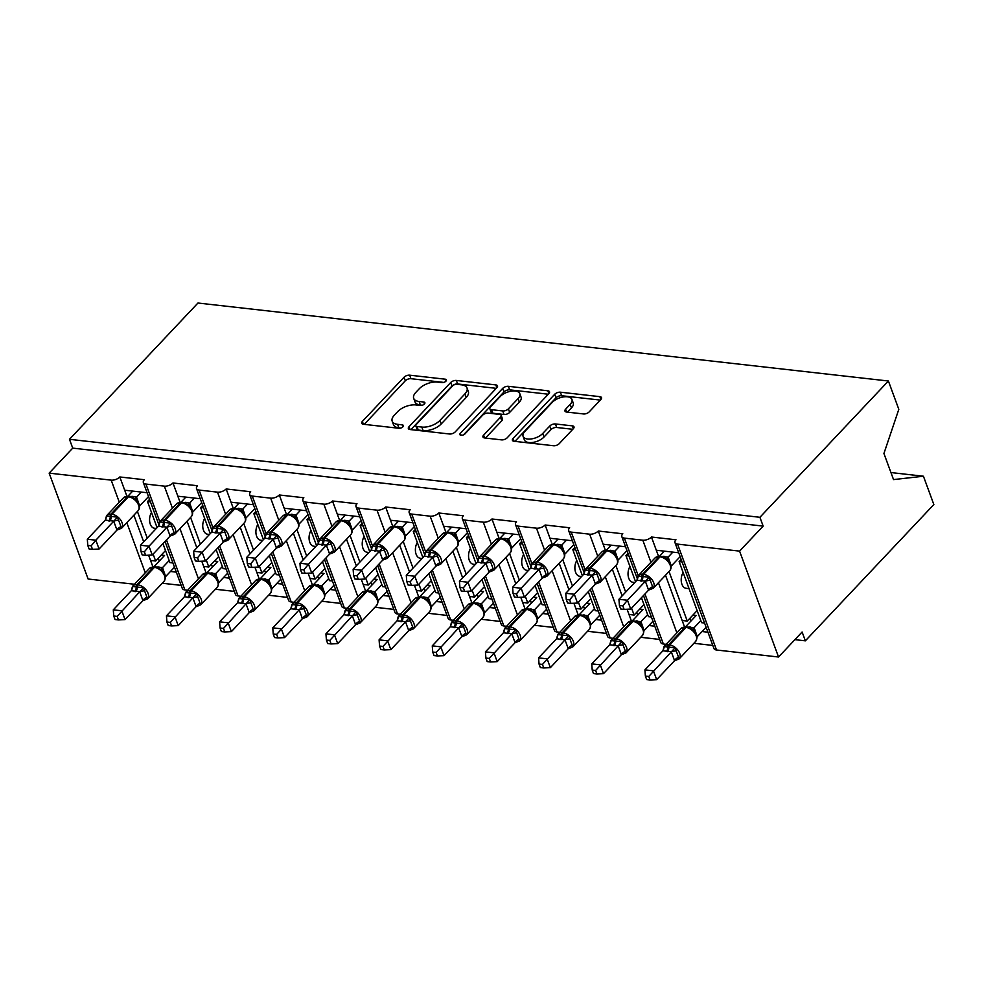 <?xml version="1.0" encoding="UTF-8"?>
<svg xmlns="http://www.w3.org/2000/svg" width="983" height="983" viewBox="0 0 983 983"><rect width="100%" height="100%" fill="white"/><g stroke="black" fill="none" stroke-linecap="round" stroke-linejoin="round"><path stroke-width="1.47" d="M445.938 381.171A2.986 1.487 -20.2 0 0 446.393 379.88A2.986 1.487 -20.2 0 0 445.213 379.192L409.678 375.174A4.264 2.126 -20.2 0 0 404.013 377.251L362.358 421.424A4.264 2.126 -20.2 0 0 361.707 423.28A4.264 2.126 -20.2 0 0 363.391 424.263L398.938 428.281A2.986 1.487 -20.2 0 0 402.895 426.819A2.986 1.487 -20.2 0 0 403.349 425.528A2.986 1.487 -20.2 0 0 402.17 424.84L397.574 424.324A13.639 6.82 -20.2 0 1 392.18 421.179A13.639 6.82 -20.2 0 1 394.269 415.256L397.746 411.582A13.639 6.82 -20.2 0 1 415.858 404.935L420.454 405.451A2.986 1.487 -20.2 0 0 424.41 404.001A2.986 1.487 -20.2 0 0 424.877 402.698A2.986 1.487 -20.2 0 0 423.698 402.01L419.09 401.494A13.639 6.82 -20.2 0 1 413.696 398.348A13.639 6.82 -20.2 0 1 415.797 392.426L419.262 388.752A13.639 6.82 -20.2 0 1 437.374 382.104L441.981 382.62A2.986 1.487 -20.2 0 0 445.938 381.171L445.213 379.192M583.521 413.954A4.264 2.126 -20.2 0 0 589.186 411.877L600.871 399.491A4.264 2.126 -20.2 0 0 601.522 397.636A4.264 2.126 -20.2 0 0 599.839 396.653L560.371 392.192A4.264 2.126 -20.2 0 0 554.707 394.269L513.052 438.455A4.264 2.126 -20.2 0 0 512.401 440.298A4.264 2.126 -20.2 0 0 514.084 441.281L553.552 445.741A4.264 2.126 -20.2 0 0 559.216 443.665L573.335 428.699A4.264 2.126 -20.2 0 0 573.986 426.843A4.264 2.126 -20.2 0 0 572.303 425.86L555.407 423.956A4.264 2.126 -20.2 0 0 549.755 426.032L542.751 433.454A11.403 5.701 -20.2 0 1 531.52 438.897A11.403 5.701 -20.2 0 1 523.103 436.378A11.403 5.701 -20.2 0 1 524.848 431.439L552.274 402.354A11.403 5.701 -20.2 0 1 563.505 396.911A11.403 5.701 -20.2 0 1 571.922 399.417A11.403 5.701 -20.2 0 1 570.177 404.369L565.606 409.223A4.264 2.126 -20.2 0 0 564.942 411.066A4.264 2.126 -20.2 0 0 566.638 412.049L583.521 413.954M69.474 439.303L759.908 517.291L888.399 381.011L197.964 303.022L69.474 439.303L72.73 448.125L49.15 473.13L111.177 480.134A6.512 3.256 -20.2 0 0 119.815 476.964L144.354 479.729A6.512 3.256 159.8 0 0 143.358 482.555A6.512 3.256 159.8 0 0 145.939 484.066L164.333 486.143A6.512 3.256 -20.2 0 0 172.983 482.972L197.522 485.737A6.512 3.256 159.8 0 0 196.514 488.563A6.512 3.256 159.8 0 0 199.094 490.062L217.501 492.151A6.512 3.256 -20.2 0 0 226.151 488.969L250.677 491.746A6.512 3.256 159.8 0 0 249.682 494.572A6.512 3.256 159.8 0 0 252.262 496.071L270.657 498.148A6.512 3.256 -20.2 0 0 279.307 494.977L303.845 497.754A6.512 3.256 159.8 0 0 302.838 500.58A6.512 3.256 159.8 0 0 305.418 502.08L323.825 504.156A6.512 3.256 -20.2 0 0 332.475 500.986L357.001 503.751A6.512 3.256 159.8 0 0 356.006 506.577A6.512 3.256 159.8 0 0 358.586 508.088L376.981 510.165A6.512 3.256 -20.2 0 0 385.631 506.995L410.169 509.759A6.512 3.256 159.8 0 0 409.174 512.585A6.512 3.256 159.8 0 0 411.742 514.084L430.149 516.173A6.512 3.256 -20.2 0 0 438.799 512.991L463.337 515.768A6.512 3.256 159.8 0 0 462.329 518.594A6.512 3.256 159.8 0 0 464.91 520.093L483.304 522.17A6.512 3.256 -20.2 0 0 491.955 518.999L516.493 521.776A6.512 3.256 159.8 0 0 515.497 524.603A6.512 3.256 159.8 0 0 518.066 526.102L536.472 528.178A6.512 3.256 -20.2 0 0 545.123 525.008L569.661 527.773A6.512 3.256 159.8 0 0 568.653 530.599A6.512 3.256 159.8 0 0 571.234 532.11L589.64 534.187A6.512 3.256 -20.2 0 0 598.278 531.017L622.817 533.781A6.512 3.256 159.8 0 0 621.821 536.607A6.512 3.256 159.8 0 0 624.389 538.106L642.796 540.195A6.512 3.256 -20.2 0 0 651.446 537.013L675.985 539.79A6.512 3.256 159.8 0 0 674.977 542.616A6.512 3.256 159.8 0 0 677.557 544.115L739.585 551.119L778.536 657.013L802.116 632.008L805.36 640.83L794.903 639.65M496.845 387.732A4.264 2.126 -20.2 0 0 497.496 385.889A4.264 2.126 -20.2 0 0 495.813 384.906L456.333 380.446A4.264 2.126 -20.2 0 0 450.681 382.522L409.026 426.696A4.264 2.126 -20.2 0 0 408.363 428.551A4.264 2.126 -20.2 0 0 410.058 429.534L449.526 433.995A4.264 2.126 -20.2 0 0 455.19 431.918L496.845 387.732L495.813 384.906M508.358 386.319L547.826 390.779A4.264 2.126 -20.2 0 1 549.509 391.762A4.264 2.126 -20.2 0 1 548.858 393.618L507.203 437.791A4.264 2.126 -20.2 0 1 501.539 439.868L484.644 437.963A4.264 2.126 -20.2 0 1 482.96 436.98A4.264 2.126 -20.2 0 1 483.624 435.125L500.507 417.21A4.264 2.126 -20.2 0 0 501.17 415.367A4.264 2.126 -20.2 0 0 499.475 414.384L488.268 413.118A4.264 2.126 -20.2 0 0 482.616 415.195L465.033 433.847A2.986 1.487 -20.2 0 1 462.084 435.272A2.986 1.487 -20.2 0 1 459.884 434.609A2.986 1.487 -20.2 0 1 460.339 433.319L502.694 388.396A4.264 2.126 -20.2 0 1 508.358 386.319L509.649 389.846L548.293 394.22M702.059 631.528L707.944 632.192M693.875 643.287L712.81 645.438M684.512 626.896L682.153 620.494L687.264 621.072L669.03 571.504M682.153 620.494L665.503 575.239M687.264 621.072L697.131 610.603M689.046 588.62L686.048 588.276A9.56 5.861 -83.6 0 1 681.428 582.415A9.56 5.861 -83.6 0 1 683.124 572.524M658.536 556.304L651.446 537.013M656.312 550.247L678.725 552.778M648.903 625.532L654.776 626.196M640.707 637.291L659.642 639.429M631.344 620.887L628.997 614.486L634.109 615.063L631.565 608.158M625.679 592.147L615.874 565.495M628.997 614.486L627.068 609.251M622.153 595.882L612.348 569.231M634.109 615.063L643.976 604.594M634.785 582.489L632.88 582.268A9.56 5.861 -83.6 0 1 628.26 576.407A9.56 5.861 -83.6 0 1 629.968 566.515M605.381 550.296L598.278 531.017M603.157 544.25L625.557 546.781M595.735 619.523L601.621 620.187M587.551 631.283L606.486 633.421M578.188 614.879L575.829 608.477L580.941 609.055L578.409 602.161M572.511 586.138L562.706 559.487M575.829 608.477L573.912 603.243M568.985 589.874L559.18 563.234M580.941 609.055L590.808 598.586M581.617 576.48L579.724 576.271A9.56 5.861 -83.6 0 1 575.104 570.41A9.56 5.861 -83.6 0 1 576.8 560.507M552.213 544.287L545.123 525.008M549.989 538.242L572.401 540.773M542.579 613.515L548.453 614.178M534.383 625.274L553.318 627.412M525.02 608.87L522.673 602.468L527.785 603.046L525.241 596.153M519.356 580.142L509.55 553.49M522.673 602.468L520.744 597.234M515.829 583.877L506.024 557.226M527.785 603.046L537.652 592.589M528.461 570.472L526.556 570.263A9.56 5.861 -83.6 0 1 521.936 564.402A9.56 5.861 -83.6 0 1 523.644 554.51M499.057 538.279L491.955 518.999M496.833 532.233L519.233 534.764M489.411 607.506L495.285 608.17M481.228 619.265L500.163 621.416M471.865 602.874L469.505 596.472L474.617 597.05L472.086 590.144M466.188 574.133L456.382 547.482M469.505 596.472L467.576 591.238M462.661 577.869L452.856 551.217M474.617 597.05L484.484 586.581M475.293 564.475L473.401 564.254A9.56 5.861 -83.6 0 1 468.768 558.393A9.56 5.861 -83.6 0 1 470.476 548.502M445.889 532.282L438.799 512.991M443.665 526.224L466.077 528.756M436.255 601.51L442.129 602.174M428.06 613.269L446.995 615.407M418.697 596.865L416.35 590.464L421.461 591.041L418.918 584.135M413.032 568.125L403.227 541.473M416.35 590.464L414.421 585.229M409.506 571.86L399.7 545.209M421.461 591.041L431.328 580.572M422.137 558.467L420.233 558.246A9.56 5.861 -83.6 0 1 415.612 552.385A9.56 5.861 -83.6 0 1 417.308 542.493M392.733 526.274L385.631 506.995M390.497 520.228L412.909 522.759M383.087 595.501L388.961 596.165M374.904 607.261L393.839 609.399M365.541 590.857L363.182 584.455L368.293 585.032L365.762 578.139M359.864 562.116L350.059 535.465M363.182 584.455L361.252 579.22M356.337 565.852L346.532 539.212M368.293 585.032L378.16 574.563M368.969 552.458L367.064 552.249A9.56 5.861 -83.6 0 1 362.444 546.388A9.56 5.861 -83.6 0 1 364.152 536.485M339.565 520.265L332.475 500.986M337.341 514.22L359.741 516.751M329.919 589.493L335.805 590.156M321.736 601.252L340.671 603.39M312.373 584.848L310.026 578.446L315.138 579.024L312.594 572.131M306.696 556.12L296.891 529.468M310.026 578.446L308.097 573.212M303.182 559.855L293.376 533.204M315.138 579.024L325.004 568.567M315.813 546.45L313.909 546.241A9.56 5.861 -83.6 0 1 309.289 540.38A9.56 5.861 -83.6 0 1 310.984 530.488M286.409 514.256L279.307 494.977M284.173 508.211L306.585 510.742M276.764 583.484L282.637 584.148M268.58 595.243L287.515 597.394M259.217 578.852L256.858 572.45L261.969 573.028L259.426 566.122M253.54 550.111L243.735 523.46M256.858 572.45L254.929 567.216M250.014 553.847L240.208 527.195M261.969 573.028L271.836 562.559M262.645 540.453L260.741 540.232A9.56 5.861 -83.6 0 1 256.121 534.371A9.56 5.861 -83.6 0 1 257.829 524.48M233.241 508.26L226.151 488.969M231.017 502.202L253.417 504.734M223.596 577.488L229.481 578.151M215.412 589.247L234.347 591.385M206.049 572.843L203.69 566.441L208.801 567.019L206.27 560.113M200.372 544.103L190.567 517.451M203.69 566.441L201.773 561.207M196.858 547.838L187.053 521.187M208.801 567.019L218.668 556.55M209.49 534.445L207.585 534.224A9.56 5.861 -83.6 0 1 202.965 528.362A9.56 5.861 -83.6 0 1 204.661 518.471M180.073 502.252L172.983 482.972M177.849 496.206L200.262 498.737M682.104 561.957L679.118 561.625L701.579 622.681L704.565 623.025M628.936 555.96L625.95 555.616L635.546 581.678M641.432 597.701L648.424 616.673L651.397 617.017M575.768 549.952L572.794 549.608L582.378 575.682M588.276 591.692L595.256 610.676L598.242 611.008M522.612 543.943L519.626 543.611L529.223 569.673M535.108 585.684L542.1 604.668L545.074 605M469.444 537.934L466.47 537.603L476.055 563.664M481.953 579.675L488.932 598.659L491.918 599.003M416.288 531.938L413.302 531.594L422.899 557.656M428.785 573.679L435.764 592.651L438.75 592.995M363.12 525.93L360.147 525.586L369.731 551.66M375.629 567.67L382.608 586.654L385.594 586.986M309.964 519.921L306.979 519.589L316.563 545.651M322.461 561.662L329.44 580.646L332.426 580.978M256.796 513.912L253.811 513.581L263.407 539.642M269.293 555.653L276.284 574.637L279.258 574.981M203.641 507.904L200.655 507.572L210.239 533.634M216.137 549.657L223.116 568.629L226.102 568.973M170.44 571.479L176.313 572.143M162.244 583.238L181.191 585.376M152.893 566.835L150.534 560.433L155.646 561.01L153.102 554.117M147.217 538.094L137.411 511.443M150.534 560.433L148.605 555.198M143.69 541.83L133.885 515.19M155.646 561.01L165.513 550.541M156.322 528.436L154.417 528.227A9.56 5.861 -83.6 0 1 149.797 522.366A9.56 5.861 -83.6 0 1 151.505 512.462M126.918 496.243L119.815 476.964M124.694 490.198L147.094 492.729M150.473 501.908L147.487 501.563L157.083 527.638M162.969 543.648L169.961 562.632L172.934 562.964M778.536 657.013L716.521 649.996A6.512 3.256 159.8 0 1 713.941 648.497L674.977 542.616M666.118 644.307L663.353 644A6.512 3.256 159.8 0 1 660.773 642.489L643.496 595.514M612.962 638.299L610.185 637.992A6.512 3.256 159.8 0 1 607.617 636.492L590.328 589.517M559.794 632.302L557.029 631.983A6.512 3.256 159.8 0 1 554.449 630.484L537.173 583.509M506.638 626.294L503.861 625.974A6.512 3.256 159.8 0 1 501.293 624.475L484.005 577.5M453.47 620.285L450.706 619.978A6.512 3.256 159.8 0 1 448.125 618.467L430.837 571.492M400.314 614.277L397.537 613.97A6.512 3.256 159.8 0 1 394.969 612.47L377.681 565.483M347.146 608.28L344.382 607.961A6.512 3.256 159.8 0 1 341.801 606.462L324.513 559.487M293.991 602.272L291.214 601.952A6.512 3.256 159.8 0 1 288.633 600.453L271.357 553.478M240.823 596.263L238.058 595.956A6.512 3.256 159.8 0 1 235.478 594.445L218.189 547.47M187.655 590.255L184.89 589.947A6.512 3.256 159.8 0 1 182.31 588.448L165.033 541.461M134.499 584.258L88.114 579.012L49.15 473.13M759.908 517.291L763.152 526.114L739.585 551.119M763.152 526.114L72.73 448.125M681.17 559.438L679.118 561.625M628.014 553.441L625.95 555.616M574.846 547.433L572.794 549.608M521.69 541.424L519.626 543.611M468.522 535.416L466.47 537.603M415.354 529.419L413.302 531.594M362.199 523.411L360.147 525.586M309.031 517.402L306.979 519.589M255.875 511.393L253.811 513.581M202.707 505.397L200.655 507.572M888.399 381.011L898.818 409.333L883.926 453.482L893.535 479.593L923.43 476.227L890.942 472.553M923.43 476.227L933.85 504.549L805.36 640.83M149.551 499.389L147.487 501.563M413.696 398.348L414.998 401.875A13.639 6.82 -20.2 0 0 420.392 405.021L419.09 401.494M422.285 405.242L420.392 405.021M392.18 421.179L393.47 424.705A13.639 6.82 -20.2 0 0 398.877 427.851L397.574 424.324M400.757 428.06L398.877 427.851M443.8 382.412L410.968 378.701A4.264 2.126 -20.2 0 0 405.315 380.777L364.226 424.361M496.268 388.334L457.636 383.972A4.264 2.126 -20.2 0 0 451.971 386.049L410.894 429.632M456.776 384.292A2.986 1.487 -20.2 0 0 452.819 385.754L416.251 424.533A2.986 1.487 -20.2 0 0 415.797 425.823A2.986 1.487 -20.2 0 0 416.976 426.511L421.83 427.064A13.639 6.82 -20.2 0 0 439.929 420.417L464.922 393.913A13.639 6.82 -20.2 0 0 467.023 387.99A13.639 6.82 -20.2 0 0 461.629 384.844L456.776 384.292M415.797 425.823L417.087 429.35A2.986 1.487 -20.2 0 0 418.266 430.038L416.976 426.511M467.023 387.99L468.326 391.517A13.639 6.82 -20.2 0 1 466.225 397.439L441.232 423.943A13.639 6.82 -20.2 0 1 423.12 430.591L418.266 430.038M485.479 438.049L501.809 420.736A4.264 2.126 -20.2 0 0 502.46 418.893L501.17 415.367M463.521 434.855L503.996 391.922L502.694 388.396M518.041 398.619A11.403 5.701 -20.2 0 0 519.798 393.667A11.403 5.701 -20.2 0 0 511.381 391.16A11.403 5.701 -20.2 0 0 500.15 396.591L490.48 406.839A4.264 2.126 -20.2 0 0 489.829 408.695A4.264 2.126 -20.2 0 0 491.512 409.678L502.718 410.943A4.264 2.126 -20.2 0 0 508.383 408.867L518.041 398.619L519.343 402.145A11.403 5.701 -20.2 0 0 521.088 397.206L519.798 393.667M489.829 408.695L491.131 412.221A4.264 2.126 -20.2 0 0 492.815 413.204L491.512 409.678M519.343 402.145L509.673 412.393A4.264 2.126 -20.2 0 1 504.021 414.47L492.815 413.204M509.649 389.846A4.264 2.126 -20.2 0 0 503.996 391.922M571.922 399.417L573.224 402.956A11.403 5.701 -20.2 0 1 571.467 407.896L567.474 412.147M523.103 436.378L524.394 439.917A11.403 5.701 -20.2 0 0 532.811 442.424A11.403 5.701 -20.2 0 0 544.054 436.98L542.751 433.454M572.77 429.301L556.71 427.482A4.264 2.126 -20.2 0 0 551.045 429.559L544.054 436.98M600.306 400.093L561.662 395.731A4.264 2.126 -20.2 0 0 556.009 397.808L514.92 441.379M105.931 518.926A4.78 1.401 -7.3 0 0 105.808 518.852L106.483 515.915L117.481 517.169L121.536 528.19L118.624 529.481M91.186 545.811L87.782 545.43L89.084 548.956L92.488 549.337L91.186 545.811L95.83 540.195L87.315 539.237L105.316 520.142L113.831 521.113L95.83 540.195L99.086 549.018L116.977 530.046L113.721 521.223M121.536 528.19L116.977 530.046M141.22 492.065L136.526 497.042L139.672 505.975M148.519 496.587L139.77 505.864M132.705 491.107L127.901 496.182L136.526 497.042M136.428 497.152L134.438 499.167L136.367 500.224C139.807 504.623 140.372 508.137 138.05 510.767A9.338 5.701 -136.7 0 0 138.578 505.188A9.338 5.701 -136.7 0 0 128.466 496.784L127.446 496.661A9.338 5.701 -136.7 0 0 123.44 497.84L128.331 496.268A2.175 1.327 96.4 0 0 127.446 496.661L110.932 514.17A2.175 1.327 96.4 0 0 110.243 516.284A4.78 2.924 -83.6 0 1 108.708 520.941M134.438 499.167L133.123 497.656L128.331 496.268M106.483 515.915L105.316 520.142M117.481 517.169L113.831 521.113M87.315 539.237L87.782 545.43M92.488 549.337L99.086 549.018M131.894 589.517A4.78 1.401 172.7 0 0 131.771 589.431L132.459 586.507L143.444 587.748L147.511 598.782L144.599 600.072M117.161 616.402L113.758 616.009L115.048 619.536L118.452 619.929L117.161 616.402L139.807 591.705L131.28 590.734L113.291 609.829L121.806 610.787L125.05 619.609L142.94 600.638L139.697 591.815M147.511 598.782L142.94 600.638M161.249 555.063L164.566 555.444L153.876 566.773L162.502 567.621L165.648 576.566M169.187 560.531L162.502 567.621M174.495 567.179L165.746 576.456M155.855 567.24A2.175 1.327 96.4 0 0 155.326 566.97L159.099 568.248L162.342 570.804L164.886 574.846C165.783 576.443 165.5 578.618 164.014 581.358A9.338 5.701 -136.7 0 0 164.554 575.78A9.338 5.701 -136.7 0 0 154.429 567.363L153.409 567.252A9.338 5.701 -136.7 0 0 149.416 568.432L132.902 585.942A9.338 5.701 43.3 0 1 136.907 584.75L153.409 567.252A2.175 1.327 -83.6 0 1 154.306 566.859L149.416 568.432M160.413 569.759L162.404 567.744M139.807 591.705L143.444 587.748M131.28 590.734L132.459 586.507M125.05 619.609L118.452 619.929M113.758 616.009L113.291 609.829M159.283 561.047L158.251 558.246M185.062 595.514A4.78 1.401 172.7 0 0 184.939 595.44L185.615 592.516L196.612 593.757L200.667 604.791L197.755 606.069M170.317 622.411L166.913 622.018L168.216 625.544L171.62 625.925L170.317 622.411L192.975 597.701L184.448 596.742L166.446 615.837L174.974 616.796L178.218 625.618L196.108 606.646L192.865 597.824M200.667 604.791L196.108 606.646M214.417 561.072L217.722 561.44L207.032 572.782L215.658 573.63L218.804 582.563M222.355 566.54L215.658 573.63M227.651 573.187L218.914 582.452M209.023 573.236A2.175 1.327 96.4 0 0 208.494 572.978L212.267 574.256L215.498 576.812L218.054 580.842C218.951 582.452 218.656 584.627 217.182 587.367A9.338 5.701 -136.7 0 0 217.71 581.789A9.338 5.701 -136.7 0 0 207.597 573.372L206.577 573.261A9.338 5.701 -136.7 0 0 202.572 574.441L186.07 591.95A9.338 5.701 43.3 0 1 190.075 590.758L206.577 573.261A2.175 1.327 -83.6 0 1 207.462 572.868L202.572 574.441M213.569 575.768L215.56 573.74M192.975 597.701L196.612 593.757M184.448 596.742L185.615 592.516M178.218 625.618L171.62 625.925M166.913 622.018L166.446 615.837M212.439 567.056L211.406 564.254M238.23 601.522A4.78 1.401 172.7 0 0 238.107 601.449L238.783 598.524L249.768 599.765L253.835 610.799L250.923 612.077M223.485 628.407L220.081 628.026L221.372 631.553L224.775 631.934L223.485 628.407L246.131 603.709L237.603 602.751L219.614 621.834L228.13 622.804L231.374 631.627L249.264 612.642L246.02 603.82M253.835 610.799L249.264 612.642M267.573 567.08L270.89 567.449L260.2 578.79L268.826 579.638L271.972 588.571M275.51 572.548L268.826 579.638A4.78 3.158 143.3 0 0 268.728 582.894M280.819 579.184L272.07 588.461M262.178 579.245A2.175 1.327 96.4 0 0 261.65 578.987L265.422 580.265L268.666 582.821L271.21 586.851C272.119 588.461 271.824 590.636 270.35 593.376A9.338 5.701 -136.7 0 0 270.878 587.797A9.338 5.701 -136.7 0 0 260.753 579.38L259.733 579.257A9.338 5.701 -136.7 0 0 255.74 580.449L239.238 597.947A9.338 5.701 43.3 0 1 243.231 596.767L259.733 579.257A2.175 1.327 -83.6 0 1 260.63 578.876L255.74 580.449M266.737 581.776L268.728 579.749M246.131 603.709L249.768 599.765M237.603 602.751L238.783 598.524M231.374 631.627L224.775 631.934M220.081 628.026L219.614 621.834M265.607 573.052L264.574 570.263M291.386 607.531A4.78 1.401 172.7 0 0 291.263 607.457L291.939 604.533L302.936 605.774L306.991 616.796L304.079 618.086M276.641 634.416L273.237 634.035L274.54 637.562L277.943 637.942L276.641 634.416L299.299 609.718L290.771 608.76L272.77 627.842L281.298 628.801L284.542 637.623L302.432 618.651L299.188 609.829M306.991 616.796L302.432 618.651M320.741 573.077L324.058 573.458L313.356 584.799L321.994 585.647L325.127 594.58M328.678 578.557L321.994 585.647M333.974 585.192L325.238 594.469M318.59 586.273L322.203 589.259L324.378 592.86C325.275 594.457 324.992 596.632 323.505 599.372A9.338 5.701 -136.7 0 0 324.046 593.806A9.338 5.701 -136.7 0 0 313.921 585.389L312.901 585.266A9.338 5.701 -136.7 0 0 308.895 586.458L292.393 603.955A9.338 5.701 43.3 0 1 296.399 602.776L312.901 585.266A2.175 1.327 -83.6 0 1 313.798 584.873L308.895 586.458M319.905 587.773L321.883 585.757M299.299 609.718L302.936 605.774M290.771 608.76L291.939 604.533M284.542 637.623L277.943 637.942M273.237 634.035L272.77 627.842M318.762 579.061L317.742 576.259M344.554 613.539A4.78 1.401 172.7 0 0 344.431 613.453L345.107 610.529L356.092 611.77L360.159 622.804L357.247 624.094M329.809 640.425L326.405 640.031L327.695 643.558L331.111 643.951L329.809 640.425L352.455 615.727L343.927 614.756L325.938 633.851L334.453 634.809L337.697 643.632L355.6 624.66L352.344 615.837M360.159 622.804L355.6 624.66M373.896 579.085L377.214 579.466L366.524 590.795L375.15 591.643L378.295 600.588M381.834 584.553L375.15 591.643M387.142 591.201L378.394 600.478M368.514 591.262A2.175 1.327 96.4 0 0 367.974 590.992L371.746 592.27L374.99 594.826L377.533 598.868C378.443 600.466 378.148 602.64 376.673 605.381A9.338 5.701 -136.7 0 0 377.202 599.802A9.338 5.701 -136.7 0 0 367.089 591.385L366.057 591.274A9.338 5.701 -136.7 0 0 362.063 592.454L345.561 609.964A9.338 5.701 43.3 0 1 349.555 608.772L366.057 591.274A2.175 1.327 -83.6 0 1 366.954 590.881L362.063 592.454M373.061 593.781L375.051 591.766M352.455 615.727L356.092 611.77M343.927 614.756L345.107 610.529M337.697 643.632L331.111 643.951M326.405 640.031L325.938 633.851M371.93 585.069L370.898 582.268M159.086 524.934A4.78 1.401 -7.3 0 0 158.963 524.848L159.651 521.924L170.637 523.165L174.691 534.199L171.792 535.489M144.354 551.819L140.95 551.426L142.24 554.953L145.644 555.346L144.354 551.819L148.998 546.204L140.483 545.246L158.472 526.151L166.999 527.121L148.998 546.204L152.242 555.026L170.133 536.054L166.889 527.232M174.691 534.199L170.133 536.054M194.376 498.074L189.694 503.038L192.84 511.983M201.675 502.596L192.938 511.86M185.861 497.103L181.069 502.19L189.694 503.038M189.584 503.161L187.606 505.176L189.522 506.22C192.963 510.619 193.528 514.146 191.206 516.775A9.338 5.701 -136.7 0 0 191.746 511.197A9.338 5.701 -136.7 0 0 181.622 502.78L180.602 502.669A9.338 5.701 -136.7 0 0 176.596 503.849L181.499 502.276A2.175 1.327 96.4 0 0 180.602 502.669L164.1 520.167A2.175 1.327 96.4 0 0 163.399 522.292A4.78 2.924 -83.6 0 1 161.876 526.949M187.606 505.176L186.291 503.665L181.499 502.276M159.651 521.924L158.472 526.151M170.637 523.165L166.999 527.121M140.483 545.246L140.95 551.426M145.644 555.346L152.242 555.026M212.254 530.931A4.78 1.401 -7.3 0 0 212.131 530.857L212.807 527.932L223.805 529.173L227.859 540.208L224.947 541.486M197.509 557.816L194.106 557.435L195.408 560.961L198.812 561.342L197.509 557.816L202.154 552.213L193.639 551.242L211.64 532.159L220.155 533.118L202.154 552.213L205.41 561.035L223.301 542.063L220.057 533.228M227.859 540.208L223.301 542.063M247.544 504.07L242.85 509.047L245.996 517.98M254.843 508.604L246.106 517.869M239.029 503.112L234.224 508.199L242.85 509.047M242.752 509.157L240.761 511.185L242.69 512.229C246.131 516.628 246.696 520.142 244.374 522.784A9.338 5.701 -136.7 0 0 244.902 517.205A9.338 5.701 -136.7 0 0 234.79 508.789L233.77 508.678A9.338 5.701 -136.7 0 0 229.764 509.858L234.654 508.285A2.175 1.327 96.4 0 0 233.77 508.678L217.268 526.175A2.175 1.327 96.4 0 0 216.567 528.289A4.78 2.924 -83.6 0 1 215.044 532.946M240.761 511.185L239.447 509.673L234.654 508.285M212.807 527.932L211.64 532.159M223.805 529.173L220.155 533.118M193.639 551.242L194.106 557.435M198.812 561.342L205.41 561.035M265.41 536.939A4.78 1.401 -7.3 0 0 265.287 536.865L265.975 533.941L276.96 535.182L281.027 546.204L278.115 547.494M250.677 563.824L247.274 563.443L248.564 566.97L251.967 567.351L250.677 563.824L255.322 558.221L246.807 557.25L264.796 538.168L273.323 539.126L255.322 558.221L258.566 567.044L276.456 548.059L273.213 539.237M281.027 546.204L276.456 548.059M300.712 510.079L296.018 515.055L299.164 523.988M308.011 514.601L299.262 523.878M292.184 509.12L287.392 514.207L296.018 515.055M295.908 515.166L293.929 517.181L295.858 518.238C299.299 522.637 299.852 526.151 297.53 528.793A9.338 5.701 -136.7 0 0 298.07 523.214A9.338 5.701 -136.7 0 0 287.945 514.797L286.925 514.674A9.338 5.701 -136.7 0 0 282.932 515.866L287.822 514.281A2.175 1.327 96.4 0 0 286.925 514.674L270.423 532.184A2.175 1.327 96.4 0 0 269.735 534.297A4.78 2.924 -83.6 0 1 268.199 538.954M293.929 517.181L292.615 515.682L287.822 514.281M265.975 533.941L264.796 538.168M276.96 535.182L273.323 539.126M246.807 557.25L247.274 563.443M251.967 567.351L258.566 567.044M318.578 542.948A4.78 1.401 -7.3 0 0 318.455 542.874L319.131 539.937L330.128 541.191L334.183 552.213L331.271 553.503M303.833 569.833L300.429 569.452L301.732 572.978L305.135 573.359L303.833 569.833L308.49 564.217L299.962 563.259L317.964 544.164L326.491 545.135L308.49 564.217L311.734 573.04L329.624 554.068L326.381 545.246M334.183 552.213L329.624 554.068M353.868 516.087L349.174 521.064L352.319 529.997M361.166 520.609L352.43 529.886M345.352 515.129L340.548 520.204L349.174 521.064M349.076 521.174L347.085 523.189L349.014 524.246C352.455 528.645 353.02 532.159 350.698 534.789A9.338 5.701 -136.7 0 0 351.226 529.21A9.338 5.701 -136.7 0 0 341.113 520.806L340.093 520.683A9.338 5.701 -136.7 0 0 336.088 521.862L340.978 520.29A2.175 1.327 96.4 0 0 340.093 520.683L323.591 538.192A2.175 1.327 96.4 0 0 322.891 540.306A4.78 2.924 -83.6 0 1 321.367 544.963M347.085 523.189L345.77 521.678L340.978 520.29M319.131 539.937L317.964 544.164M330.128 541.191L326.491 545.135M299.962 563.259L300.429 569.452M305.135 573.359L311.734 573.04M397.71 619.536A4.78 1.401 172.7 0 0 397.587 619.462L398.262 616.538L409.26 617.779L413.315 628.813L410.402 630.091M382.977 646.433L379.561 646.04L380.863 649.566L384.267 649.947L382.977 646.433L405.623 621.723L397.095 620.764L379.094 639.859L387.621 640.818L390.865 649.64L408.756 630.668L405.512 621.846M413.315 628.813L408.756 630.668M427.064 585.094L430.382 585.463L419.68 596.804L428.318 597.652L431.451 606.585M435.002 590.562L428.318 597.652M440.298 597.209L431.562 606.474M421.67 597.259A2.175 1.327 96.4 0 0 421.142 597L424.914 598.278L428.146 600.834L430.701 604.864C431.598 606.474 431.316 608.649 429.829 611.389A9.338 5.701 -136.7 0 0 430.37 605.811A9.338 5.701 -136.7 0 0 420.245 597.394L419.225 597.283A9.338 5.701 -136.7 0 0 415.219 598.463L398.717 615.972A9.338 5.701 43.3 0 1 402.723 614.78L419.225 597.283A2.175 1.327 -83.6 0 1 420.122 596.89L415.219 598.463M426.229 599.79L428.207 597.762M405.623 621.723L409.26 617.779M397.095 620.764L398.262 616.538M390.865 649.64L384.267 649.947M379.561 646.04L379.094 639.859M425.086 591.078L424.066 588.276M371.734 548.956A4.78 1.401 -7.3 0 0 371.611 548.87L372.299 545.946L383.284 547.187L387.351 558.221L384.439 559.511M357.001 575.841L353.597 575.448L354.888 578.975L358.291 579.368L357.001 575.841L361.646 570.226L353.13 569.268L371.119 550.173L379.647 551.144L361.646 570.226L364.89 579.048L382.78 560.077L379.536 551.254M387.351 558.221L382.78 560.077M407.036 522.096L402.342 527.06L405.488 536.005M414.334 526.618L405.586 535.882M398.508 521.125L393.716 526.212L402.342 527.06M402.244 527.183L400.253 529.198L402.182 530.242C405.623 534.641 406.176 538.168 403.866 540.797A9.338 5.701 -136.7 0 0 404.394 535.219A9.338 5.701 -136.7 0 0 394.269 526.802L393.249 526.691A9.338 5.701 -136.7 0 0 389.256 527.871L394.146 526.298A2.175 1.327 96.4 0 0 393.249 526.691L376.747 544.189A2.175 1.327 96.4 0 0 376.059 546.315A4.78 2.924 -83.6 0 1 374.523 550.971M400.253 529.198L398.938 527.687L394.146 526.298M372.299 545.946L371.119 550.173M383.284 547.187L379.647 551.144M353.13 569.268L353.597 575.448M358.291 579.368L364.89 579.048M450.878 625.544A4.78 1.401 172.7 0 0 450.755 625.471L451.43 622.546L462.428 623.787L466.483 634.821L463.571 636.099M436.133 652.429L432.729 652.048L434.031 655.575L437.435 655.956L436.133 652.429L458.778 627.732L450.251 626.773L432.262 645.856L440.777 646.826L444.033 655.649L461.924 636.665L458.668 627.842M466.483 634.821L461.924 636.665M480.22 591.102L483.538 591.471L472.848 602.812L481.473 603.66L484.619 612.593M488.158 596.57L481.473 603.66M493.466 603.218L484.717 612.483M474.838 603.267A2.175 1.327 96.4 0 0 474.298 603.009L478.07 604.287L481.314 606.843L483.857 610.873C484.766 612.483 484.472 614.658 482.997 617.398A9.338 5.701 -136.7 0 0 483.525 611.819A9.338 5.701 -136.7 0 0 473.413 603.402L472.381 603.279A9.338 5.701 -136.7 0 0 468.387 604.471L451.885 621.969A9.338 5.701 43.3 0 1 455.879 620.789L472.381 603.279A2.175 1.327 -83.6 0 1 473.278 602.898L468.387 604.471M479.385 605.798L481.375 603.771M458.778 627.732L462.428 623.787M450.251 626.773L451.43 622.546M444.033 655.649L437.435 655.956M432.729 652.048L432.262 645.856M478.254 597.074L477.222 594.285M424.902 554.953A4.78 1.401 -7.3 0 0 424.779 554.879L425.455 551.954L436.452 553.196L440.507 564.23L437.595 565.508M410.157 581.838L406.753 581.457L408.056 584.983L411.459 585.364L410.157 581.838L414.814 576.235L406.286 575.264L424.287 556.181L432.815 557.14L414.814 576.235L418.058 585.057L435.948 566.085L432.704 557.25M440.507 564.23L435.948 566.085M460.191 528.092L455.51 533.069L458.643 542.002M467.49 532.626L458.754 541.891M451.676 527.134L446.872 532.221L455.51 533.069M455.399 533.179L453.421 535.207L455.338 536.251C458.778 540.65 459.344 544.164 457.021 546.806A9.338 5.701 -136.7 0 0 457.55 541.228A9.338 5.701 -136.7 0 0 447.437 532.811L446.417 532.7A9.338 5.701 -136.7 0 0 442.411 533.88L447.302 532.307A2.175 1.327 96.4 0 0 446.417 532.7L429.915 550.197A2.175 1.327 96.4 0 0 429.215 552.311A4.78 2.924 -83.6 0 1 427.691 556.968M453.421 535.207L452.094 533.695L447.302 532.307M425.455 551.954L424.287 556.181M436.452 553.196L432.815 557.14M406.286 575.264L406.753 581.457M411.459 585.364L418.058 585.057M504.033 631.553A4.78 1.401 172.7 0 0 503.91 631.479L504.598 628.555L515.584 629.796L519.638 640.818L516.739 642.108M489.301 658.438L485.897 658.057L487.187 661.584L490.591 661.964L489.301 658.438L511.946 633.74L503.419 632.782L485.43 651.864L493.945 652.823L497.189 661.645L515.08 642.673L511.836 633.851M519.638 640.818L515.08 642.673M533.388 597.099L536.706 597.48L526.016 608.821L534.641 609.669L537.787 618.602M541.326 602.579L534.641 609.669M546.622 609.214L537.885 618.491M527.994 609.276A2.175 1.327 96.4 0 0 527.466 609.018L531.225 610.283L534.469 612.851L537.025 616.882C537.922 618.479 537.64 620.654 536.153 623.394A9.338 5.701 -136.7 0 0 536.693 617.828A9.338 5.701 -136.7 0 0 526.569 609.411L525.549 609.288A9.338 5.701 -136.7 0 0 521.543 610.48L505.041 627.977A9.338 5.701 43.3 0 1 509.047 626.798L525.549 609.288A2.175 1.327 -83.6 0 1 526.446 608.895L521.543 610.48M532.553 611.795L534.531 609.779M511.946 633.74L515.584 629.796M503.419 632.782L504.598 628.555M497.189 661.645L490.591 661.964M485.897 658.057L485.43 651.864M531.41 603.083L530.39 600.281M478.07 560.961A4.78 1.401 -7.3 0 0 477.947 560.888L478.623 557.963L489.608 559.204L493.675 570.226L490.763 571.516M463.325 587.846L459.921 587.465L461.211 590.992L464.615 591.373L463.325 587.846L467.969 582.243L459.454 581.272L477.443 562.19L485.971 563.148L467.969 582.243L471.213 591.066L489.104 572.081L485.86 563.259M493.675 570.226L489.104 572.081M513.359 534.101L508.666 539.077L511.811 548.01M520.658 538.623L511.91 547.9M504.832 533.142L500.04 538.229L508.666 539.077M508.567 539.188L506.577 541.203L508.506 542.26C511.946 546.659 512.499 550.173 510.189 552.815A9.338 5.701 -136.7 0 0 510.718 547.236A9.338 5.701 -136.7 0 0 500.605 538.819L499.573 538.696A9.338 5.701 -136.7 0 0 495.579 539.888L500.47 538.303A2.175 1.327 96.4 0 0 499.573 538.696L483.071 556.206A2.175 1.327 96.4 0 0 482.383 558.319A4.78 2.924 -83.6 0 1 480.847 562.976M506.577 541.203L505.262 539.704L500.47 538.303M478.623 557.963L477.443 562.19M489.608 559.204L485.971 563.148M459.454 581.272L459.921 587.465M464.615 591.373L471.213 591.066M557.201 637.562A4.78 1.401 172.7 0 0 557.078 637.475L557.754 634.551L568.752 635.792L572.806 646.826L569.894 648.116M542.456 664.447L539.053 664.053L540.355 667.58L543.759 667.973L542.456 664.447L565.102 639.749L556.587 638.778L538.586 657.873L547.101 658.831L550.357 667.654L568.248 648.682L565.004 639.859M572.806 646.826L568.248 648.682M586.544 603.107L589.861 603.488L579.171 614.817L587.797 615.665L590.943 624.61M594.482 608.575L587.797 615.665M599.79 615.223L591.053 624.5M581.162 615.284A2.175 1.327 96.4 0 0 580.621 615.014L584.394 616.292L587.637 618.848L590.181 622.89C591.09 624.488 590.795 626.663 589.321 629.403A9.338 5.701 -136.7 0 0 589.849 623.824A9.338 5.701 -136.7 0 0 579.737 615.407L578.717 615.297A9.338 5.701 -136.7 0 0 574.711 616.476L558.209 633.986A9.338 5.701 43.3 0 1 562.202 632.794L578.717 615.297A2.175 1.327 -83.6 0 1 579.601 614.903L574.711 616.476M585.708 617.803L587.699 615.788M565.102 639.749L568.752 635.792M556.587 638.778L557.754 634.551M550.357 667.654L543.759 667.973M539.053 664.053L538.586 657.873M584.578 609.091L583.546 606.29M531.225 566.97A4.78 1.401 -7.3 0 0 531.103 566.896L531.778 563.959L542.776 565.213L546.831 576.235L543.918 577.525M516.48 593.855L513.077 593.474L514.379 597L517.783 597.381L516.48 593.855L521.137 588.239L512.61 587.281L530.611 568.186L539.139 569.157L521.137 588.239L524.381 597.062L542.272 578.09L539.028 569.268M546.831 576.235L542.272 578.09A4.78 3.158 -36.7 0 1 545.995 574.92M566.515 540.109L561.834 545.086L564.967 554.019M573.814 544.631L565.078 553.908M558 539.151L553.196 544.226L561.834 545.086M561.723 545.196L559.745 547.212L561.662 548.268C565.102 552.667 565.667 556.181 563.345 558.811A9.338 5.701 -136.7 0 0 563.886 553.232A9.338 5.701 -136.7 0 0 553.761 544.828L552.741 544.705A9.338 5.701 -136.7 0 0 548.735 545.884L553.638 544.312A2.175 1.327 96.4 0 0 552.741 544.705L536.239 562.215A2.175 1.327 96.4 0 0 535.538 564.328A4.78 2.924 -83.6 0 1 534.015 568.985M559.745 547.212L558.418 545.7L553.638 544.312M531.778 563.959L530.611 568.186M542.776 565.213L539.139 569.157M512.61 587.281L513.077 593.474M517.783 597.381L524.381 597.062M610.357 643.558A4.78 1.401 172.7 0 0 610.234 643.484L610.922 640.56L621.907 641.801L625.962 652.835L623.062 654.113M595.624 670.455L592.221 670.062L593.511 673.588L596.914 673.969L595.624 670.455L618.27 645.745L609.743 644.787L591.754 663.881L600.269 664.84L603.513 673.662L621.403 654.69L618.16 645.868M625.962 652.835L621.403 654.69M639.712 609.116L643.029 609.485L632.339 620.826L640.965 621.674L644.111 630.619M647.65 614.584L640.965 621.674M652.945 621.231L644.209 630.496M634.318 621.281A2.175 1.327 96.4 0 0 633.789 621.023L637.562 622.3L640.805 624.856L643.349 628.887C644.246 630.496 643.963 632.671 642.477 635.411A9.338 5.701 -136.7 0 0 643.017 629.833A9.338 5.701 -136.7 0 0 632.892 621.416L631.872 621.305A9.338 5.701 -136.7 0 0 627.867 622.485L611.365 639.994A9.338 5.701 43.3 0 1 615.37 638.803L631.872 621.305A2.175 1.327 -83.6 0 1 632.769 620.912L627.867 622.485M638.876 623.812L640.855 621.784M618.27 645.745L621.907 641.801M609.743 644.787L610.922 640.56M603.513 673.662L596.914 673.969M592.221 670.062L591.754 663.881M637.746 615.1L636.714 612.298M584.394 572.978A4.78 1.401 -7.3 0 0 584.271 572.892L584.946 569.968L595.944 571.209L599.999 582.243L597.086 583.533M569.649 599.863L566.245 599.47L567.547 602.997L570.951 603.39L569.649 599.863L574.293 594.248L565.778 593.29L583.767 574.195L592.294 575.166L574.293 594.248L577.537 603.071L595.44 584.099L592.184 575.276M599.999 582.243L595.44 584.099M619.683 546.118L614.989 551.082L618.135 560.027M626.982 550.64L618.233 559.905M611.156 545.147L606.364 550.234L614.989 551.082M614.891 551.205L612.9 553.22L614.83 554.265C618.27 558.663 618.823 562.19 616.513 564.82A9.338 5.701 -136.7 0 0 617.041 559.241A9.338 5.701 -136.7 0 0 606.929 550.824L605.897 550.713A9.338 5.701 -136.7 0 0 601.903 551.893L606.794 550.32A2.175 1.327 96.4 0 0 605.897 550.713L589.395 568.211A2.175 1.327 96.4 0 0 588.706 570.337A4.78 2.924 -83.6 0 1 587.17 574.994M612.9 553.22L611.586 551.709L606.794 550.32M584.946 569.968L583.767 574.195M595.944 571.209L592.294 575.166M565.778 593.29L566.245 599.47M570.951 603.39L577.537 603.071M663.525 649.566A4.78 1.401 172.7 0 0 663.402 649.493L664.078 646.568L675.075 647.809L679.13 658.843L676.218 660.121M648.78 676.451L645.376 676.071L646.679 679.597L650.082 679.978L648.78 676.451L671.426 651.754L662.911 650.795L644.909 669.878L653.437 670.848L656.681 679.671L674.571 660.687L671.328 651.864M679.13 658.843L674.571 660.687M692.88 615.125L696.185 615.493L685.495 626.835L694.121 627.682L697.266 636.615M700.818 620.592L694.121 627.682M706.113 627.24L697.377 636.505M687.486 627.289A2.175 1.327 96.4 0 0 686.957 627.031L690.717 628.309L693.961 630.865L696.517 634.895C697.414 636.505 697.119 638.68 695.645 641.42A9.338 5.701 -136.7 0 0 696.173 635.841A9.338 5.701 -136.7 0 0 686.06 627.424L685.04 627.301A9.338 5.701 -136.7 0 0 681.035 628.493L664.533 645.991A9.338 5.701 43.3 0 1 668.538 644.811L685.04 627.301A2.175 1.327 -83.6 0 1 685.925 626.921L681.035 628.493M692.032 629.82L694.023 627.793M671.426 651.754L675.075 647.809M662.911 650.795L664.078 646.568M656.681 679.671L650.082 679.978M645.376 676.071L644.909 669.878M690.902 621.096L689.869 618.307M637.549 578.975A4.78 1.401 -7.3 0 0 637.426 578.901L638.114 575.977L649.099 577.218L653.154 588.252L650.242 589.53M622.817 605.86L619.413 605.479L620.703 609.005L624.107 609.386L622.817 605.86L627.461 600.257L618.934 599.286L636.935 580.203L645.462 581.162L627.461 600.257L630.705 609.079L648.596 590.107L645.352 581.272M653.154 588.252L648.596 590.107M672.839 552.114L668.157 557.091L671.303 566.024M680.138 556.648L671.401 565.913M664.324 551.156L659.519 556.243L668.157 557.091M668.047 557.201L666.069 559.229L667.985 560.273C671.426 564.672 671.991 568.186 669.669 570.828A9.338 5.701 -136.7 0 0 670.209 565.25A9.338 5.701 -136.7 0 0 660.085 556.833L659.065 556.722A9.338 5.701 -136.7 0 0 655.059 557.902L659.962 556.329A2.175 1.327 96.4 0 0 659.065 556.722L642.563 574.219A2.175 1.327 96.4 0 0 641.862 576.333A4.78 2.924 -83.6 0 1 640.338 580.99M666.069 559.229L664.741 557.717L659.962 556.329M638.114 575.977L636.935 580.203M649.099 577.218L645.462 581.162M618.934 599.286L619.413 605.479M624.107 609.386L630.705 609.079M402.895 426.819L402.17 424.84M424.423 403.988L423.698 402.01M716.521 649.996L677.557 544.115M676.894 632.88L658.45 582.735M650.93 562.288L642.796 540.195M663.353 644L644.946 593.978M638.25 575.768L624.389 538.106M623.738 626.871L605.282 576.726M597.762 556.28L589.64 534.187M610.185 637.992L591.791 587.969M585.082 569.759L571.234 532.11M570.57 620.863L552.127 570.718M544.607 550.271L536.472 528.178M557.029 631.983L538.623 581.961M531.926 563.763L518.066 526.102M517.414 614.866L498.959 564.709M491.439 544.275L483.304 522.17M503.861 625.974L485.455 575.952M478.758 557.754L464.91 520.093M464.246 608.858L445.803 558.713M438.283 538.266L430.149 516.173M450.706 619.978L432.299 569.956M425.602 551.746L411.742 514.084M411.091 602.849L392.635 552.704M385.115 532.258L376.981 510.165M397.537 613.97L379.131 563.947M372.434 545.737L358.586 508.088M357.923 596.841L339.479 546.695M331.947 526.249L323.825 504.156M344.382 607.961L325.975 557.939M319.278 539.741L305.418 502.08M304.767 590.844L286.311 540.687M278.791 520.253L270.657 498.148M291.214 601.952L272.807 551.93M266.11 533.732L252.262 496.071M251.599 584.836L233.155 534.691M225.623 514.244L217.501 492.151M238.058 595.956L219.651 545.934M212.955 527.724L199.094 490.062M198.443 578.827L179.987 528.682M172.467 508.236L164.333 486.143M184.89 589.947L166.483 539.925M159.787 521.715L145.939 484.066M145.275 572.819L126.819 522.673M119.299 502.227L111.177 480.134M363.403 424.263L362.358 421.424M405.315 380.777L404.013 377.251M410.968 378.701L409.678 375.174M410.071 429.534L409.026 426.696M451.971 386.049L450.681 382.522M457.636 383.972L456.333 380.446M423.12 430.591L421.83 427.064M441.232 423.943L439.929 420.417M466.225 397.439L464.922 393.913M548.858 393.605L547.826 390.779M484.656 437.963L483.624 435.125M501.809 420.736L500.507 417.21M461.076 435.297L460.339 433.319M504.021 414.47L502.718 410.943M509.673 412.393L508.383 408.867M566.638 412.049L565.606 409.223M571.467 407.896L570.177 404.369M551.045 429.559L549.755 426.032M556.71 427.482L555.407 423.956M573.335 428.686L572.303 425.86M514.097 441.281L513.052 438.455M556.009 397.808L554.707 394.269M561.662 395.731L560.371 392.192M600.883 399.479L599.839 396.653M106.459 515.989A9.338 5.701 43.3 0 1 106.938 515.35A9.338 5.701 43.3 0 1 110.932 514.17L111.964 514.281A9.338 5.701 43.3 0 1 122.076 522.698A9.338 5.701 43.3 0 1 121.548 528.276L138.05 510.767M109.74 521.051A4.78 2.924 -83.6 0 0 111.263 516.394A2.175 1.327 -83.6 0 1 111.964 514.281L128.466 496.784A2.175 1.327 -83.6 0 1 129.351 496.39M132.005 496.243A4.78 2.924 -83.6 0 1 131.267 496.82M133.024 496.354A4.78 2.924 -83.6 0 1 131.968 497.091M136.576 497.091A4.78 3.158 -36.7 0 0 136.44 500.298M118.267 520.253A4.78 1.401 -7.3 0 0 113.733 521.309M120.7 526.876A4.78 3.158 -36.7 0 0 116.928 529.997M134.683 591.533A4.78 2.924 96.4 0 0 136.219 586.876A2.175 1.327 -83.6 0 1 136.907 584.75L137.927 584.873A9.338 5.701 43.3 0 1 148.052 593.29A9.338 5.701 43.3 0 1 147.511 598.868L142.621 600.441M132.435 586.568A9.338 5.701 43.3 0 1 132.902 585.942L131.55 590.378M135.703 591.643A4.78 2.924 96.4 0 0 137.239 586.986A2.175 1.327 96.4 0 1 137.927 584.873L154.429 567.363A2.175 1.327 96.4 0 1 155.326 566.97L154.306 566.859M162.404 570.89A4.78 3.158 143.3 0 1 162.539 567.683M157.944 567.683A4.78 2.924 96.4 0 0 159 566.945M157.243 567.412A4.78 2.924 96.4 0 0 157.968 566.835M142.904 600.576A4.78 3.158 143.3 0 1 146.664 597.467M139.709 591.901A4.78 1.401 172.7 0 1 144.231 590.844M187.851 597.541A4.78 2.924 96.4 0 0 189.375 592.884A2.175 1.327 -83.6 0 1 190.075 590.758L191.095 590.881A9.338 5.701 43.3 0 1 201.208 599.298A9.338 5.701 43.3 0 1 200.679 604.864L195.789 606.45M185.59 592.577A9.338 5.701 43.3 0 1 186.07 591.95L184.706 596.386M188.871 597.652A4.78 2.924 96.4 0 0 190.395 592.995A2.175 1.327 96.4 0 1 191.095 590.881L207.597 573.372A2.175 1.327 96.4 0 1 208.494 572.978L207.462 572.868M215.572 576.886A4.78 3.158 143.3 0 1 215.707 573.691M211.112 573.691A4.78 2.924 96.4 0 0 212.156 572.954M210.411 573.421A4.78 2.924 96.4 0 0 211.136 572.831M196.072 606.585A4.78 3.158 143.3 0 1 199.832 603.476M192.877 597.91A4.78 1.401 172.7 0 1 197.399 596.853M241.007 603.537A4.78 2.924 96.4 0 0 242.543 598.88A2.175 1.327 -83.6 0 1 243.231 596.767L244.251 596.878A9.338 5.701 43.3 0 1 254.376 605.295A9.338 5.701 43.3 0 1 253.835 610.873L248.945 612.446M238.758 598.586A9.338 5.701 43.3 0 1 239.238 597.947L237.874 602.382M242.027 603.66A4.78 2.924 96.4 0 0 243.563 599.003A2.175 1.327 96.4 0 1 244.251 596.878L260.753 579.38A2.175 1.327 96.4 0 1 261.65 578.987L260.63 578.876M264.267 579.7A4.78 2.924 96.4 0 0 265.324 578.962M263.567 579.429A4.78 2.924 96.4 0 0 264.292 578.84M249.227 612.593A4.78 3.158 143.3 0 1 253 609.472M246.033 603.906A4.78 1.401 172.7 0 1 250.554 602.862M294.175 609.546A4.78 2.924 96.4 0 0 295.699 604.889A2.175 1.327 -83.6 0 1 296.399 602.776L297.419 602.886A9.338 5.701 43.3 0 1 307.532 611.303A9.338 5.701 43.3 0 1 307.003 616.882L302.113 618.454M291.914 604.594A9.338 5.701 43.3 0 1 292.393 603.955L291.029 608.391M295.195 609.657A4.78 2.924 96.4 0 0 296.719 605A2.175 1.327 96.4 0 1 297.419 602.886L313.921 585.389A2.175 1.327 96.4 0 1 314.818 584.996L313.798 584.873M315.346 585.254A2.175 1.327 96.4 0 0 314.818 584.996L318.578 586.273M321.896 588.903A4.78 3.158 143.3 0 1 322.031 585.696M317.435 585.696A4.78 2.924 96.4 0 0 318.48 584.959M316.735 585.438A4.78 2.924 96.4 0 0 317.46 584.848M302.395 618.602A4.78 3.158 143.3 0 1 306.155 615.481M299.201 609.915A4.78 1.401 172.7 0 1 303.722 608.858M347.331 615.555A4.78 2.924 96.4 0 0 348.867 610.898A2.175 1.327 -83.6 0 1 349.555 608.772L350.575 608.895A9.338 5.701 43.3 0 1 360.7 617.312A9.338 5.701 43.3 0 1 360.171 622.89L355.268 624.463M345.082 610.59A9.338 5.701 43.3 0 1 345.561 609.964L344.197 614.4M348.363 615.665A4.78 2.924 96.4 0 0 349.887 611.008A2.175 1.327 96.4 0 1 350.575 608.895L367.089 591.385A2.175 1.327 96.4 0 1 367.974 590.992L366.954 590.881M375.064 594.912A4.78 3.158 143.3 0 1 375.187 591.705M370.591 591.705A4.78 2.924 96.4 0 0 371.648 590.967M369.891 591.434A4.78 2.924 96.4 0 0 370.628 590.857M355.551 624.598A4.78 3.158 143.3 0 1 359.323 621.489M352.356 615.923A4.78 1.401 172.7 0 1 356.878 614.866M159.627 521.985A9.338 5.701 43.3 0 1 160.094 521.359A9.338 5.701 43.3 0 1 164.1 520.167L165.119 520.29A9.338 5.701 43.3 0 1 175.244 528.707A9.338 5.701 43.3 0 1 174.704 534.285L191.206 516.775M162.895 527.06A4.78 2.924 -83.6 0 0 164.431 522.403A2.175 1.327 -83.6 0 1 165.119 520.29L181.622 502.78A2.175 1.327 -83.6 0 1 182.519 502.387M185.16 502.252A4.78 2.924 -83.6 0 1 184.435 502.829M186.18 502.362A4.78 2.924 -83.6 0 1 185.136 503.099M189.731 503.099A4.78 3.158 -36.7 0 0 189.596 506.306M171.423 526.261A4.78 1.401 -7.3 0 0 166.901 527.318M173.856 532.884A4.78 3.158 -36.7 0 0 170.096 535.993M212.783 527.994A9.338 5.701 43.3 0 1 213.262 527.355A9.338 5.701 43.3 0 1 217.268 526.175L218.287 526.298A9.338 5.701 43.3 0 1 228.4 534.703A9.338 5.701 43.3 0 1 227.872 540.281L244.374 522.784M216.063 533.069A4.78 2.924 -83.6 0 0 217.587 528.412A2.175 1.327 -83.6 0 1 218.287 526.298L234.79 508.789A2.175 1.327 -83.6 0 1 235.674 508.395M238.328 508.248A4.78 2.924 -83.6 0 1 237.591 508.838M239.348 508.371A4.78 2.924 -83.6 0 1 238.291 509.108M242.899 509.108A4.78 3.158 -36.7 0 0 242.764 512.303M224.591 532.27A4.78 1.401 -7.3 0 0 220.057 533.327M227.024 538.881A4.78 3.158 -36.7 0 0 223.252 542.002M265.951 534.002A9.338 5.701 43.3 0 1 266.418 533.364A9.338 5.701 43.3 0 1 270.423 532.184L271.443 532.294A9.338 5.701 43.3 0 1 281.568 540.711A9.338 5.701 43.3 0 1 281.027 546.29L297.53 528.793M269.219 539.077A4.78 2.924 -83.6 0 0 270.755 534.42A2.175 1.327 -83.6 0 1 271.443 532.294L287.945 514.797A2.175 1.327 -83.6 0 1 288.842 514.404M291.484 514.256A4.78 2.924 -83.6 0 1 290.759 514.846M292.516 514.379A4.78 2.924 -83.6 0 1 291.459 515.117M296.055 515.104A4.78 3.158 -36.7 0 0 295.92 518.311M277.747 538.266A4.78 1.401 -7.3 0 0 273.225 539.323M280.18 544.889A4.78 3.158 -36.7 0 0 276.42 548.01M319.106 540.011A9.338 5.701 43.3 0 1 319.586 539.372A9.338 5.701 43.3 0 1 323.591 538.192L324.611 538.303A9.338 5.701 43.3 0 1 334.724 546.72A9.338 5.701 43.3 0 1 334.195 552.299L350.698 534.789M322.387 545.074A4.78 2.924 -83.6 0 0 323.911 540.417A2.175 1.327 -83.6 0 1 324.611 538.303L341.113 520.806A2.175 1.327 -83.6 0 1 342.01 520.412M344.652 520.265A4.78 2.924 -83.6 0 1 343.927 520.843M345.672 520.376A4.78 2.924 -83.6 0 1 344.628 521.113M349.223 521.113A4.78 3.158 -36.7 0 0 349.088 524.32M330.915 544.275A4.78 1.401 -7.3 0 0 326.393 545.332M333.348 550.898A4.78 3.158 -36.7 0 0 329.575 554.019M400.499 621.563A4.78 2.924 96.4 0 0 402.022 616.906A2.175 1.327 -83.6 0 1 402.723 614.78L403.743 614.903A9.338 5.701 43.3 0 1 413.868 623.32A9.338 5.701 43.3 0 1 413.327 628.887L408.436 630.472M398.25 616.599A9.338 5.701 43.3 0 1 398.717 615.972L397.365 620.408M401.519 621.674A4.78 2.924 96.4 0 0 403.042 617.017A2.175 1.327 96.4 0 1 403.743 614.903L420.245 597.394A2.175 1.327 96.4 0 1 421.142 597L420.122 596.89M428.219 600.908A4.78 3.158 143.3 0 1 428.355 597.713M423.759 597.713A4.78 2.924 96.4 0 0 424.803 596.976M423.059 597.443A4.78 2.924 96.4 0 0 423.784 596.853M408.719 630.607A4.78 3.158 143.3 0 1 412.479 627.498M405.524 621.932A4.78 1.401 172.7 0 1 410.046 620.875M372.274 546.007A9.338 5.701 43.3 0 1 372.754 545.381A9.338 5.701 43.3 0 1 376.747 544.189L377.767 544.312A9.338 5.701 43.3 0 1 387.892 552.729A9.338 5.701 43.3 0 1 387.351 558.307L403.866 540.797M375.543 551.082A4.78 2.924 -83.6 0 0 377.079 546.425A2.175 1.327 -83.6 0 1 377.767 544.312L394.269 526.802A2.175 1.327 -83.6 0 1 395.166 526.409M397.808 526.274A4.78 2.924 -83.6 0 1 397.083 526.851M398.84 526.384A4.78 2.924 -83.6 0 1 397.783 527.121M402.379 527.121A4.78 3.158 -36.7 0 0 402.244 530.329M384.07 550.283A4.78 1.401 -7.3 0 0 379.549 551.34M386.503 556.906A4.78 3.158 -36.7 0 0 382.743 560.015M453.654 627.559A4.78 2.924 96.4 0 0 455.19 622.903A2.175 1.327 -83.6 0 1 455.879 620.789L456.911 620.9A9.338 5.701 43.3 0 1 467.023 629.317A9.338 5.701 43.3 0 1 466.495 634.895L461.592 636.468M451.406 622.608A9.338 5.701 43.3 0 1 451.885 621.969L450.521 626.404M454.687 627.682A4.78 2.924 96.4 0 0 456.21 623.025A2.175 1.327 96.4 0 1 456.911 620.9L473.413 603.402A2.175 1.327 96.4 0 1 474.298 603.009L473.278 602.898M481.387 606.916A4.78 3.158 143.3 0 1 481.523 603.709M476.915 603.722A4.78 2.924 96.4 0 0 477.971 602.984M476.214 603.451A4.78 2.924 96.4 0 0 476.952 602.862M461.875 636.615A4.78 3.158 143.3 0 1 465.647 633.494M458.68 627.928A4.78 1.401 172.7 0 1 463.202 626.884M425.43 552.016A9.338 5.701 43.3 0 1 425.909 551.377A9.338 5.701 43.3 0 1 429.915 550.197L430.935 550.32A9.338 5.701 43.3 0 1 441.048 558.725A9.338 5.701 43.3 0 1 440.519 564.303L457.021 546.806M428.711 557.091A4.78 2.924 -83.6 0 0 430.235 552.434A2.175 1.327 -83.6 0 1 430.935 550.32L447.437 532.811A2.175 1.327 -83.6 0 1 448.334 532.417M450.976 532.27A4.78 2.924 -83.6 0 1 450.251 532.86M451.996 532.393A4.78 2.924 -83.6 0 1 450.951 533.13M455.547 533.13A4.78 3.158 -36.7 0 0 455.412 536.325M437.238 556.292A4.78 1.401 -7.3 0 0 432.717 557.349M439.671 562.903A4.78 3.158 -36.7 0 0 435.911 566.024M506.823 633.568A4.78 2.924 96.4 0 0 508.346 628.911A2.175 1.327 -83.6 0 1 509.047 626.798L510.066 626.908A9.338 5.701 43.3 0 1 520.191 635.325A9.338 5.701 43.3 0 1 519.651 640.904L514.76 642.477M504.574 628.616A9.338 5.701 43.3 0 1 505.041 627.977L503.689 632.413M507.842 633.679A4.78 2.924 96.4 0 0 509.378 629.022A2.175 1.327 96.4 0 1 510.066 626.908L526.569 609.411A2.175 1.327 96.4 0 1 527.466 609.018L526.446 608.895M534.543 612.925A4.78 3.158 143.3 0 1 534.678 609.718M530.083 609.718A4.78 2.924 96.4 0 0 531.127 608.981M529.382 609.46A4.78 2.924 96.4 0 0 530.107 608.87M515.043 642.624A4.78 3.158 143.3 0 1 518.803 639.503M511.848 633.937A4.78 1.401 172.7 0 1 516.37 632.88M478.598 558.025A9.338 5.701 43.3 0 1 479.077 557.386A9.338 5.701 43.3 0 1 483.071 556.206L484.091 556.317A9.338 5.701 43.3 0 1 494.216 564.734A9.338 5.701 43.3 0 1 493.687 570.312L510.189 552.815M481.879 563.099A4.78 2.924 -83.6 0 0 483.403 558.442A2.175 1.327 -83.6 0 1 484.091 556.317L500.605 538.819A2.175 1.327 -83.6 0 1 501.49 538.426M504.132 538.279A4.78 2.924 -83.6 0 1 503.407 538.868M505.164 538.401A4.78 2.924 -83.6 0 1 504.107 539.139M508.702 539.126A4.78 3.158 -36.7 0 0 508.58 542.333M490.394 562.288A4.78 1.401 -7.3 0 0 485.872 563.345M492.839 568.911A4.78 3.158 -36.7 0 0 489.067 572.032M559.991 639.577A4.78 2.924 96.4 0 0 561.514 634.92A2.175 1.327 -83.6 0 1 562.202 632.794L563.234 632.917A9.338 5.701 43.3 0 1 573.347 641.334A9.338 5.701 43.3 0 1 572.819 646.912L567.916 648.485M557.73 634.613A9.338 5.701 43.3 0 1 558.209 633.986L556.845 638.422M561.01 639.687A4.78 2.924 96.4 0 0 562.534 635.03A2.175 1.327 96.4 0 1 563.234 632.917L579.737 615.407A2.175 1.327 96.4 0 1 580.621 615.014L579.601 614.903M587.711 618.934A4.78 3.158 143.3 0 1 587.846 615.727M583.238 615.727A4.78 2.924 96.4 0 0 584.295 614.989M582.538 615.456A4.78 2.924 96.4 0 0 583.275 614.879M568.199 648.62A4.78 3.158 143.3 0 1 571.971 645.512M565.004 639.945A4.78 1.401 172.7 0 1 569.538 638.889M531.766 564.033A9.338 5.701 43.3 0 1 532.233 563.394A9.338 5.701 43.3 0 1 536.239 562.215L537.259 562.325A9.338 5.701 43.3 0 1 547.371 570.742A9.338 5.701 43.3 0 1 546.843 576.321L563.345 558.811M535.035 569.096A4.78 2.924 -83.6 0 0 536.558 564.439A2.175 1.327 -83.6 0 1 537.259 562.325L553.761 544.828A2.175 1.327 -83.6 0 1 554.658 544.435M557.3 544.287A4.78 2.924 -83.6 0 1 556.575 544.865M558.319 544.398A4.78 2.924 -83.6 0 1 557.275 545.135M561.871 545.135A4.78 3.158 -36.7 0 0 561.735 548.342M543.562 568.297A4.78 1.401 -7.3 0 0 539.04 569.354M613.146 645.585A4.78 2.924 96.4 0 0 614.67 640.928A2.175 1.327 -83.6 0 1 615.37 638.803L616.39 638.925A9.338 5.701 43.3 0 1 626.515 647.342A9.338 5.701 43.3 0 1 625.974 652.909L621.084 654.494M610.898 640.621A9.338 5.701 43.3 0 1 611.365 639.994L610.013 644.43M614.166 645.696A4.78 2.924 96.4 0 0 615.702 641.039A2.175 1.327 96.4 0 1 616.39 638.925L632.892 621.416A2.175 1.327 96.4 0 1 633.789 621.023L632.769 620.912M640.867 624.93A4.78 3.158 143.3 0 1 641.002 621.735M636.406 621.735A4.78 2.924 96.4 0 0 637.451 620.998M635.706 621.465A4.78 2.924 96.4 0 0 636.431 620.875M621.367 654.629A4.78 3.158 143.3 0 1 625.127 651.52M618.172 645.954A4.78 1.401 172.7 0 1 622.694 644.897M584.922 570.029A9.338 5.701 43.3 0 1 585.401 569.403A9.338 5.701 43.3 0 1 589.395 568.211L590.427 568.334A9.338 5.701 43.3 0 1 600.539 576.751A9.338 5.701 43.3 0 1 600.011 582.329L616.513 564.82M588.203 575.104A4.78 2.924 -83.6 0 0 589.726 570.447A2.175 1.327 -83.6 0 1 590.427 568.334L606.929 550.824A2.175 1.327 -83.6 0 1 607.813 550.431M610.468 550.296A4.78 2.924 -83.6 0 1 609.73 550.873M611.487 550.406A4.78 2.924 -83.6 0 1 610.431 551.144M615.039 551.144A4.78 3.158 -36.7 0 0 614.903 554.351M596.718 574.305A4.78 1.401 -7.3 0 0 592.196 575.362M599.163 580.928A4.78 3.158 -36.7 0 0 595.391 584.037M666.314 651.582A4.78 2.924 96.4 0 0 667.838 646.925A2.175 1.327 -83.6 0 1 668.538 644.811L669.558 644.922A9.338 5.701 43.3 0 1 679.671 653.339A9.338 5.701 43.3 0 1 679.142 658.917L674.252 660.502M664.053 646.63A9.338 5.701 43.3 0 1 664.533 645.991L663.169 650.427M667.334 651.704A4.78 2.924 96.4 0 0 668.858 647.047A2.175 1.327 96.4 0 1 669.558 644.922L686.06 627.424A2.175 1.327 96.4 0 1 686.957 627.031L685.925 626.921M694.035 630.939A4.78 3.158 143.3 0 1 694.17 627.732M689.562 627.744A4.78 2.924 96.4 0 0 690.619 627.007M688.862 627.473A4.78 2.924 96.4 0 0 689.599 626.884M674.522 660.637A4.78 3.158 143.3 0 1 678.295 657.516M671.328 651.95A4.78 1.401 172.7 0 1 675.862 650.906M638.09 576.038A9.338 5.701 43.3 0 1 638.557 575.399A9.338 5.701 43.3 0 1 642.563 574.219L643.582 574.342A9.338 5.701 43.3 0 1 653.707 582.747A9.338 5.701 43.3 0 1 653.167 588.326L669.669 570.828M641.358 581.113A4.78 2.924 -83.6 0 0 642.894 576.456A2.175 1.327 -83.6 0 1 643.582 574.342L660.085 556.833A2.175 1.327 -83.6 0 1 660.981 556.439M663.623 556.292A4.78 2.924 -83.6 0 1 662.898 556.882M664.643 556.415A4.78 2.924 -83.6 0 1 663.599 557.152M668.194 557.152A4.78 3.158 -36.7 0 0 668.059 560.347M649.886 580.314A4.78 1.401 -7.3 0 0 645.364 581.371M652.319 586.925A4.78 3.158 -36.7 0 0 648.559 590.046M158.742 524.381L143.358 482.555M211.91 530.378L196.514 488.563M265.066 536.386L249.682 494.572M318.234 542.395L302.838 500.58M371.39 548.403L356.006 506.577M424.558 554.4L409.174 512.585M477.713 560.408L462.329 518.594M530.881 566.417L515.497 524.603M584.037 572.425L568.653 530.599M637.205 578.422L621.821 536.607M123.44 497.84L106.938 515.35L105.574 519.786M116.645 529.849L121.548 528.276M147.511 598.868L164.014 581.358M200.679 604.864L217.182 587.367M253.835 610.873L270.35 593.376M307.003 616.882L323.505 599.372M360.171 622.89L376.673 605.381M176.596 503.849L160.094 521.359L158.742 525.794M169.813 535.858L174.704 534.285M229.764 509.858L213.262 527.355L211.898 531.791M222.969 541.866L227.872 540.281M282.932 515.866L266.418 533.364L265.066 537.799M276.137 547.863L281.027 546.29M336.088 521.862L319.586 539.372L318.222 543.808M329.305 553.871L334.195 552.299M413.327 628.887L429.829 611.389M389.256 527.871L372.754 545.381L371.39 549.816M382.461 559.88L387.351 558.307M466.495 634.895L482.997 617.398M442.411 533.88L425.909 551.377L424.545 555.813M435.629 565.889L440.519 564.303M519.651 640.904L536.153 623.394M495.579 539.888L479.077 557.386L477.713 561.821M488.784 571.885L493.687 570.312M572.819 646.912L589.321 629.403M548.735 545.884L532.233 563.394L530.869 567.83M541.952 577.893L546.843 576.321M625.974 652.909L642.477 635.411M601.903 551.893L585.401 569.403L584.037 573.839M595.108 583.902L600.011 582.329M679.142 658.917L695.645 641.42M655.059 557.902L638.557 575.399L637.205 579.835M648.276 589.911L653.167 588.326"/></g></svg>
